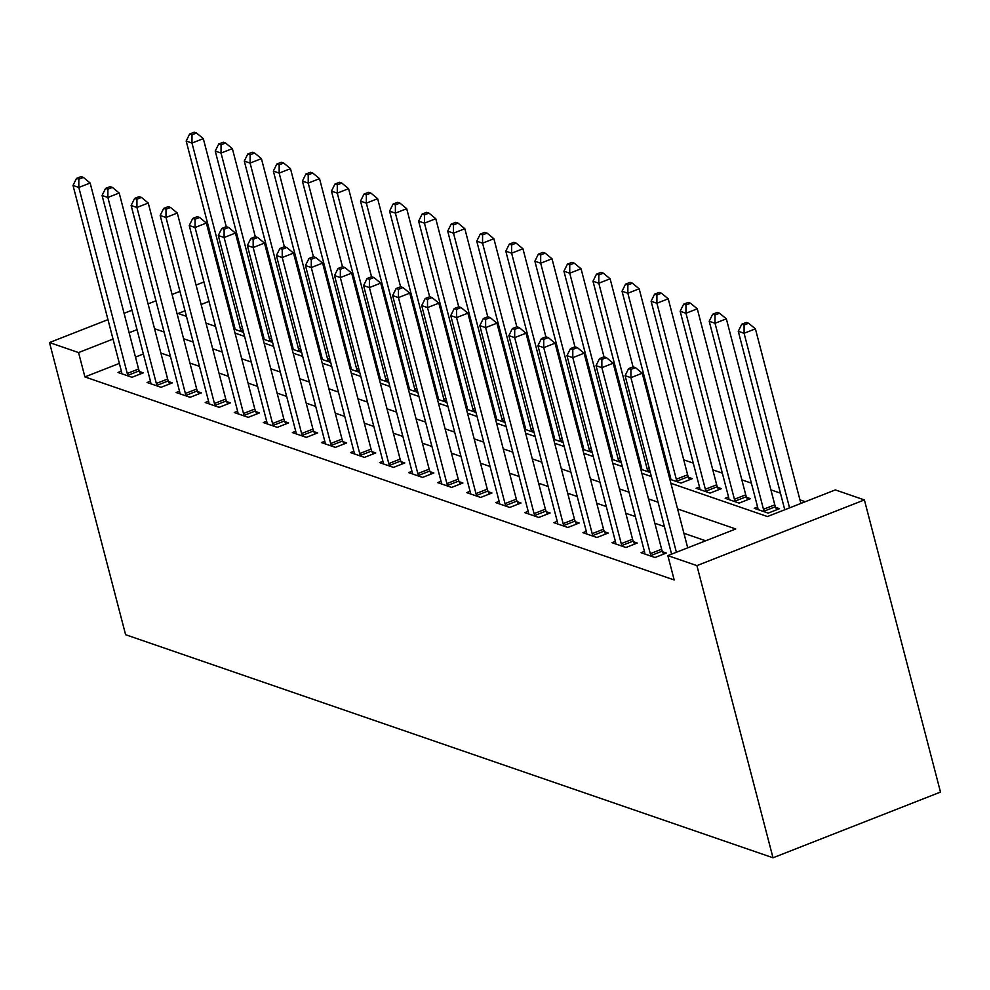 <?xml version="1.0" encoding="UTF-8"?>
<svg xmlns="http://www.w3.org/2000/svg" width="990" height="990" viewBox="0 0 990 990"><rect width="100%" height="100%" fill="white"/><g stroke="black" fill="none" stroke-linecap="round" stroke-linejoin="round"><path stroke-width="1.49" d="M670.898 483.281L767.436 516.545L835.337 489.914L864.394 499.925L940.5 792.087L773.004 857.785L125.606 634.714L49.5 342.552L78.556 352.576L84.905 376.918L674.19 579.954L667.854 555.613L735.756 528.982L677.581 508.934M220.721 278.14L222.008 278.586M805.266 501.707L799.957 499.876M780.442 493.156L770.901 489.864M751.385 483.145L741.844 479.853M722.329 473.133L712.788 469.842M693.272 463.122L683.719 459.83M664.203 453.111L662.929 452.665M635.147 443.099L633.86 442.654M606.09 433.088L604.803 432.642M577.034 423.077L575.747 422.631M547.977 413.065L546.69 412.62M518.921 403.054L517.634 402.608M489.864 393.042L488.577 392.597M460.808 383.031L459.521 382.586M431.751 373.02L430.464 372.574M402.695 363.008L401.408 362.563M373.638 352.997L372.351 352.551M344.57 342.986L343.282 342.54M315.513 332.974L314.226 332.529M286.457 322.95L285.17 322.517M257.4 312.939L256.113 312.506M232.526 319.003L231.474 319.423M215.35 325.747L214.57 326.057M233.974 329.051L243.515 332.343M233.492 327.195L234.556 326.774M263.031 339.063L272.584 342.354M262.548 337.206L263.612 336.786M292.087 349.074L301.641 352.366M291.604 347.218L292.669 346.797M321.156 359.085L330.697 362.377M320.661 357.229L321.725 356.808M350.213 369.097L359.754 372.389M349.73 367.24L350.782 366.832M379.269 379.108L388.81 382.4M378.786 377.252L379.838 376.844M408.325 389.132L417.867 392.411M407.843 387.263L408.907 386.855M437.382 399.143L446.923 402.423M436.899 397.275L437.964 396.866M466.439 409.155L475.98 412.434M465.956 407.286L467.02 406.878M495.495 419.166L505.036 422.445M495.012 417.297L496.077 416.889M524.552 429.177L534.093 432.457M524.069 427.309L525.133 426.9M553.608 439.189L563.162 442.468M553.125 437.32L554.19 436.912M582.664 449.2L592.218 452.479M582.182 447.332L583.246 446.923M611.733 459.212L621.275 462.491M611.238 457.355L612.303 456.935M640.79 469.223L650.331 472.515M640.307 467.367L641.359 466.946M669.846 479.234L681.009 483.083L692.332 478.64L688.545 477.341M669.364 477.378L670.416 476.957M699.485 486.969L696.119 488.28L710.065 493.094L721.388 488.652L717.601 487.352M728.541 496.98L725.175 498.292L739.122 503.106L750.445 498.663L746.658 497.364M757.598 506.991L754.232 508.315L768.178 513.117L779.501 508.674L775.715 507.375M705.672 540.775L683.917 533.276M664.401 526.556L654.86 523.264M635.345 516.545L625.804 513.253M606.288 506.534L596.747 503.242M577.232 496.522L567.691 493.23M548.175 486.511L538.634 483.219M519.119 476.499L509.578 473.208M490.062 466.488L480.521 463.196M461.006 456.477L451.465 453.185M431.949 446.465L422.396 443.174M402.893 436.454L393.339 433.162M373.824 426.443L364.283 423.151M344.768 416.431L335.226 413.139M315.711 406.42L306.17 403.128M286.654 396.396L277.113 393.117M257.598 386.385L248.057 383.105M228.542 376.373L219 373.094M199.485 366.362L189.944 363.082M170.429 356.351L160.887 353.071M143.364 353.987L135.482 357.081M119.357 363.404L84.905 376.918M121.386 371.163L118.02 372.488L131.967 377.289L143.29 372.859L139.503 371.547M150.443 381.187L147.077 382.499L161.036 387.3L172.347 382.87L168.56 381.558M179.499 391.199L176.146 392.51L190.092 397.312L201.403 392.882L197.629 391.57M208.556 401.21L205.202 402.522L219.149 407.323L230.46 402.893L226.685 401.581M237.612 411.221L234.259 412.533L248.205 417.335L259.516 412.904L255.742 411.593M266.669 421.233L263.315 422.544L277.262 427.358L288.573 422.916L284.798 421.616M295.725 431.244L292.372 432.556L306.318 437.37L317.642 432.927L313.855 431.628M324.794 441.255L321.428 442.567L335.375 447.381L346.698 442.938L342.911 441.639M353.851 451.267L350.485 452.579L364.431 457.392L375.755 452.95L371.968 451.65M382.907 461.278L379.541 462.59L393.488 467.404L404.811 462.961L401.024 461.662M411.964 471.289L408.598 472.601L422.544 477.415L433.868 472.973L430.081 471.673M441.02 481.301L437.654 482.613L451.613 487.427L462.924 482.984L459.137 481.685M470.077 491.312L466.723 492.624L480.67 497.438L491.981 492.995L488.206 491.696M499.133 501.324L495.78 502.635L509.726 507.449L521.037 503.007L517.263 501.707M528.19 511.335L524.836 512.659L538.783 517.461L550.093 513.018L546.319 511.719M557.246 521.346L553.893 522.671L567.839 527.472L579.15 523.029L575.376 521.73M586.303 531.358L582.949 532.682L596.896 537.483L608.219 533.041L604.432 531.741M615.372 541.369L612.006 542.693L625.952 547.495L637.275 543.052L633.489 541.753M644.428 551.38L641.062 552.705L655.009 557.506L666.332 553.064L662.545 551.764M667.854 555.613L696.91 565.624L773.004 857.785M696.91 565.624L864.394 499.925M185.019 310.81L178.151 313.508L186.454 316.367M205.97 323.099L215.523 326.378M235.038 333.11L244.579 336.39M264.095 343.122L273.636 346.401M293.151 353.133L302.692 356.412M322.208 363.144L331.749 366.424M351.264 373.156L360.805 376.447M380.321 383.167L389.862 386.459M409.377 393.179L418.918 396.47M438.434 403.19L447.975 406.482M467.49 413.201L477.032 416.493M496.547 423.213L506.1 426.504M525.616 433.224L535.157 436.516M554.672 443.235L564.213 446.527M583.729 453.247L593.27 456.539M612.785 463.258L622.326 466.55M641.842 473.269L651.383 476.561M226.19 294.661L225.126 295.082M209.014 301.406L201.131 304.487M203.952 281.977L196.07 285.071M179.957 291.394L172.074 294.476M155.95 300.799L148.079 303.893M131.955 310.216L124.072 313.31M107.959 319.634L49.5 342.552M137.016 329.645L129.133 332.727M113.021 339.05L78.556 352.576M658.065 502.215L648.524 498.923M629.009 492.203L619.468 488.911M599.952 482.18L590.411 478.9M570.896 472.168L561.355 468.889M541.839 462.157L532.286 458.877M512.771 452.145L503.229 448.866M483.714 442.134L474.173 438.855M454.657 432.123L445.116 428.843M425.601 422.111L416.06 418.832M396.545 412.1L387.003 408.821M367.488 402.089L357.947 398.797M338.432 392.077L328.89 388.785M309.375 382.066L299.834 378.774M280.319 372.054L270.777 368.763M251.262 362.043L241.708 358.751M222.193 352.032L212.652 348.74M193.137 342.02L183.596 338.729M164.08 332.009L154.539 328.717M127.265 373.453L138.588 369.022L90.14 183.014L78.816 187.444L127.265 373.453A5.247 1.968 -111.4 0 0 127.908 375.334L128.193 375.99M78.816 179.19L83.346 177.408L81.019 176.604L76.502 178.386L78.816 179.19L78.816 187.444L73.013 185.452L121.461 371.46A5.247 1.968 -111.4 0 1 121.77 373.218L121.807 373.787M138.588 369.022A5.247 1.968 -111.4 0 0 139.231 370.891L140.518 373.935M90.14 183.014L83.346 177.408M76.502 178.386L73.013 185.452M226.252 226.698L203.309 138.625L191.986 143.055L186.182 141.05L234.63 327.059A5.247 1.968 68.6 0 1 234.939 328.829L234.977 329.398M241.362 331.601L241.077 330.945A5.247 1.968 68.6 0 1 240.446 329.064L191.986 143.055L191.998 134.801L196.515 133.019L194.189 132.215L189.672 133.996L191.998 134.801M186.182 141.05L189.672 133.996M196.515 133.019L203.309 138.625M156.333 383.464L167.644 379.034L119.196 193.025L107.873 197.456L156.333 383.464A5.247 1.968 -111.4 0 0 156.965 385.345L157.249 386.001M107.885 189.201L112.402 187.419L110.076 186.627L105.559 188.397L107.885 189.201L107.873 197.456L102.069 195.463L150.517 381.472A5.247 1.968 -111.4 0 1 150.827 383.229L150.864 383.798M167.644 379.034A5.247 1.968 -111.4 0 0 168.288 380.903L169.575 383.947M119.196 193.025L112.402 187.419M105.559 188.397L102.069 195.463M185.39 393.476L196.701 389.045L148.252 203.037L136.929 207.467L185.39 393.476A5.247 1.968 -111.4 0 0 186.033 395.357L186.306 396.012M136.942 199.213L141.459 197.431L139.144 196.639L134.615 198.408L136.942 199.213L136.929 207.467L131.125 205.475L179.574 391.483A5.247 1.968 -111.4 0 1 179.883 393.24L179.92 393.81M196.701 389.045A5.247 1.968 -111.4 0 0 197.344 390.914L198.644 393.958M148.252 203.037L141.459 197.431M134.615 198.408L131.125 205.475M214.446 403.487L225.757 399.057L177.309 213.048L165.998 217.478L214.446 403.487A5.247 1.968 -111.4 0 0 215.09 405.368L215.362 406.024M165.998 209.224L170.528 207.442L168.201 206.65L163.672 208.42L165.998 209.224L165.998 217.478L160.182 215.486L208.63 401.495A5.247 1.968 -111.4 0 1 208.94 403.252L208.977 403.821M225.757 399.057A5.247 1.968 -111.4 0 0 226.401 400.925L227.7 403.97M177.309 213.048L170.528 207.442M163.672 208.42L160.182 215.486M255.309 236.709L232.365 148.636L221.042 153.066L215.238 151.062L263.687 337.07A5.247 1.968 68.6 0 1 263.996 338.84L264.033 339.409M270.418 341.612L270.134 340.956A5.247 1.968 68.6 0 1 269.503 339.075L221.042 153.066L221.055 144.812L225.572 143.03L223.257 142.226L218.728 144.008L221.055 144.812M215.238 151.062L218.728 144.008M225.572 143.03L232.365 148.636M284.365 246.72L261.422 158.647L250.099 163.078L244.295 161.085L292.743 347.082A5.247 1.968 68.6 0 1 293.052 348.851L293.089 349.421M299.475 351.623L299.203 350.967A5.247 1.968 68.6 0 1 298.559 349.086L250.099 163.078L250.111 154.824L254.64 153.042L252.314 152.237L247.785 154.019L250.111 154.824M244.295 161.085L247.785 154.019M254.64 153.042L261.422 158.647M313.422 256.732L290.478 168.659L279.168 173.089L273.351 171.097L321.8 357.093A5.247 1.968 68.6 0 1 322.109 358.863L322.146 359.432M328.532 361.635L328.259 360.979A5.247 1.968 68.6 0 1 327.616 359.098L279.168 173.089L279.168 164.835L283.697 163.053L281.37 162.249L276.841 164.031L279.168 164.835M273.351 171.097L276.841 164.031M283.697 163.053L290.478 168.659M243.503 413.498L254.814 409.068L206.365 223.059L195.055 227.502L243.503 413.498A5.247 1.968 -111.4 0 0 244.146 415.379L244.419 416.035M195.055 219.236L199.584 217.454L197.258 216.662L192.728 218.431L195.055 219.236L195.055 227.502L189.238 225.497L237.687 411.506A5.247 1.968 -111.4 0 1 237.996 413.263L238.033 413.832M254.814 409.068A5.247 1.968 -111.4 0 0 255.457 410.937L256.757 413.981M206.365 223.059L199.584 217.454M192.728 218.431L189.238 225.497M342.478 266.743L319.535 178.67L308.224 183.101L302.408 181.108L350.856 367.117A5.247 1.968 68.6 0 1 351.165 368.874L351.203 369.443M357.588 371.646L357.316 370.99A5.247 1.968 68.6 0 1 356.672 369.109L308.224 183.101L308.224 174.846L312.753 173.064L310.427 172.272L305.898 174.042L308.224 174.846M302.408 181.108L305.898 174.042M312.753 173.064L319.535 178.67M272.559 423.522L283.87 419.079L235.422 233.071L224.111 237.513L272.559 423.522A5.247 1.968 -111.4 0 0 273.203 425.391L273.475 426.046M224.111 229.247L228.641 227.465L226.314 226.673L221.785 228.442L224.111 229.247L224.111 237.513L218.295 235.509L266.743 421.517A5.247 1.968 -111.4 0 1 267.053 423.275L267.09 423.844M283.87 419.079A5.247 1.968 -111.4 0 0 284.514 420.948L285.813 424.005M235.422 233.071L228.641 227.465M221.785 228.442L218.295 235.509M371.535 276.755L348.591 188.682L337.281 193.112L331.464 191.12L379.913 377.128A5.247 1.968 68.6 0 1 380.222 378.885L380.271 379.455M386.644 381.657L386.372 381.002A5.247 1.968 68.6 0 1 385.729 379.121L337.281 193.112L337.281 184.858L341.81 183.076L339.483 182.284L334.954 184.053L337.281 184.858M331.464 191.12L334.954 184.053M341.81 183.076L348.591 188.682M301.616 433.533L312.939 429.091L264.478 243.082L253.168 247.525L301.616 433.533A5.247 1.968 -111.4 0 0 302.259 435.402L302.532 436.058M253.168 239.258L257.697 237.476L255.371 236.684L250.841 238.454L253.168 239.258L253.168 247.525L247.352 245.52L295.8 431.529A5.247 1.968 -111.4 0 1 296.109 433.286L296.159 433.855M312.939 429.091A5.247 1.968 -111.4 0 0 313.57 430.959L314.87 434.016M264.478 243.082L257.697 237.476M250.841 238.454L247.352 245.52M400.591 286.766L377.648 198.693L366.337 203.123L360.521 201.131L408.981 387.139A5.247 1.968 68.6 0 1 409.278 388.897L409.328 389.466M415.713 391.669L415.429 391.013A5.247 1.968 68.6 0 1 414.785 389.132L366.337 203.123L366.337 194.869L370.866 193.087L368.54 192.295L364.011 194.065L366.337 194.869M360.521 201.131L364.011 194.065M370.866 193.087L377.648 198.693M330.672 443.545L341.996 439.102L293.535 253.094L282.224 257.536L330.672 443.545A5.247 1.968 -111.4 0 0 331.316 445.413L331.601 446.069M282.224 249.27L286.754 247.488L284.427 246.696L279.898 248.465L282.224 249.27L282.224 257.536L276.408 255.531L324.868 441.54A5.247 1.968 -111.4 0 1 325.166 443.297L325.215 443.879M341.996 439.102A5.247 1.968 -111.4 0 0 342.639 440.971L343.926 444.027M293.535 253.094L286.754 247.488M279.898 248.465L276.408 255.531M429.648 296.777L406.704 208.704L395.394 213.147L389.577 211.142L438.038 397.151A5.247 1.968 68.6 0 1 438.335 398.908L438.384 399.477M444.77 401.68L444.485 401.024A5.247 1.968 68.6 0 1 443.842 399.143L395.394 213.147L395.394 204.881L399.923 203.099L397.596 202.306L393.067 204.076L395.394 204.881M389.577 211.142L393.067 204.076M399.923 203.099L406.704 208.704M359.729 453.556L371.052 449.114L322.604 263.105L311.281 267.548L359.729 453.556A5.247 1.968 -111.4 0 0 360.372 455.425L360.657 456.081M311.281 259.281L315.81 257.511L313.483 256.707L308.954 258.477L311.281 259.281L311.281 267.548L305.464 265.543L353.925 451.551A5.247 1.968 -111.4 0 1 354.222 453.309L354.272 453.89M371.052 449.114A5.247 1.968 -111.4 0 0 371.696 450.982L372.982 454.039M322.604 263.105L315.81 257.511M308.954 258.477L305.464 265.543M458.704 306.789L435.773 218.716L424.45 223.158L418.634 221.154L467.094 407.162A5.247 1.968 68.6 0 1 467.391 408.92L467.441 409.489M473.826 411.692L473.542 411.036A5.247 1.968 68.6 0 1 472.898 409.155L424.45 223.158L424.45 214.892L428.979 213.11L426.653 212.318L422.124 214.088L424.45 214.892M418.634 221.154L422.124 214.088M428.979 213.11L435.773 218.716M388.785 463.568L400.108 459.125L351.66 273.116L340.337 277.559L388.785 463.568A5.247 1.968 -111.4 0 0 389.429 465.436L389.714 466.092M340.337 269.292L344.867 267.523L342.54 266.718L338.011 268.488L340.337 269.292L340.337 277.559L334.521 275.554L382.982 461.563A5.247 1.968 -111.4 0 1 383.279 463.32L383.328 463.902M400.108 459.125A5.247 1.968 -111.4 0 0 400.752 461.006L402.039 464.05M351.66 273.116L344.867 267.523M338.011 268.488L334.521 275.554M487.773 316.8L464.83 228.727L453.507 233.17L447.703 231.165L496.151 417.174A5.247 1.968 68.6 0 1 496.46 418.931L496.497 419.5M502.883 421.703L502.598 421.047A5.247 1.968 68.6 0 1 501.955 419.178L453.507 233.17L453.507 224.903L458.036 223.121L455.709 222.329L451.193 224.099L453.507 224.903M447.703 231.165L451.193 224.099M458.036 223.121L464.83 228.727M417.842 473.579L429.165 469.136L380.717 283.128L369.394 287.57L417.842 473.579A5.247 1.968 -111.4 0 0 418.485 475.447L418.77 476.103M369.394 279.304L373.923 277.534L371.596 276.73L367.08 278.499L369.394 279.304L369.394 287.57L363.59 285.565L412.038 471.574A5.247 1.968 -111.4 0 1 412.347 473.331L412.385 473.913M429.165 469.136A5.247 1.968 -111.4 0 0 429.808 471.017L431.096 474.062M380.717 283.128L373.923 277.534M367.08 278.499L363.59 285.565M516.83 326.811L493.886 238.738L482.563 243.181L476.759 241.176L525.207 427.185A5.247 1.968 68.6 0 1 525.517 428.942L525.554 429.524M531.939 431.714L531.655 431.058A5.247 1.968 68.6 0 1 531.024 429.19L482.563 243.181L482.575 234.915L487.092 233.133L484.766 232.341L480.249 234.11L482.575 234.915M476.759 241.176L480.249 234.11M487.092 233.133L493.886 238.738M446.911 483.59L458.221 479.148L409.773 293.139L398.45 297.582L446.911 483.59A5.247 1.968 -111.4 0 0 447.542 485.459L447.827 486.115M398.463 289.315L402.979 287.546L400.653 286.741L396.136 288.511L398.463 289.315L398.45 297.582L392.646 295.577L441.095 481.586A5.247 1.968 -111.4 0 1 441.404 483.343L441.441 483.924M458.221 479.148A5.247 1.968 -111.4 0 0 458.865 481.029L460.152 484.073M409.773 293.139L402.979 287.546M396.136 288.511L392.646 295.577M545.886 336.823L522.943 248.75L511.62 253.192L505.816 251.188L554.264 437.196A5.247 1.968 68.6 0 1 554.573 438.954L554.61 439.535M560.996 441.726L560.711 441.07A5.247 1.968 68.6 0 1 560.08 439.201L511.62 253.192L511.632 244.926L516.149 243.144L513.835 242.352L509.305 244.122L511.632 244.926M505.816 251.188L509.305 244.122M516.149 243.144L522.943 248.75M475.967 493.602L487.278 489.159L438.83 303.15L427.507 307.593L475.967 493.602A5.247 1.968 -111.4 0 0 476.611 495.47L476.883 496.126M427.519 299.327L432.036 297.557L429.722 296.752L425.193 298.522L427.519 299.327L427.507 307.593L421.703 305.588L470.151 491.597A5.247 1.968 -111.4 0 1 470.46 493.354L470.498 493.936M487.278 489.159A5.247 1.968 -111.4 0 0 487.921 491.04L489.221 494.084M438.83 303.15L432.036 297.557M425.193 298.522L421.703 305.588M574.942 346.834L551.999 258.761L540.676 263.204L534.872 261.199L583.32 447.208A5.247 1.968 68.6 0 1 583.63 448.965L583.667 449.547M590.052 451.737L589.78 451.081A5.247 1.968 68.6 0 1 589.137 449.213L540.676 263.204L540.689 254.937L545.218 253.168L542.891 252.363L538.362 254.133L540.689 254.937M534.872 261.199L538.362 254.133M545.218 253.168L551.999 258.761M505.024 503.613L516.335 499.17L467.886 313.162L456.576 317.604L505.024 503.613A5.247 1.968 -111.4 0 0 505.667 505.482L505.94 506.15M456.576 309.338L461.105 307.568L458.778 306.764L454.249 308.534L456.576 309.338L456.576 317.604L450.759 315.6L499.207 501.608A5.247 1.968 -111.4 0 1 499.517 503.365L499.554 503.947M516.335 499.17A5.247 1.968 -111.4 0 0 516.978 501.051L518.277 504.096M467.886 313.162L461.105 307.568M454.249 308.534L450.759 315.6M603.999 356.846L581.056 268.773L569.745 273.215L563.929 271.211L612.377 457.219A5.247 1.968 68.6 0 1 612.686 458.976L612.723 459.558M619.109 461.748L618.837 461.093A5.247 1.968 68.6 0 1 618.193 459.224L569.745 273.215L569.745 264.949L574.274 263.179L571.948 262.375L567.418 264.144L569.745 264.949M563.929 271.211L567.418 264.144M574.274 263.179L581.056 268.773M534.08 513.624L545.391 509.182L496.943 323.173L485.632 327.616L534.08 513.624A5.247 1.968 -111.4 0 0 534.724 515.493L534.996 516.161M485.632 319.349L490.161 317.58L487.835 316.775L483.306 318.545L485.632 319.349L485.632 327.616L479.816 325.611L528.264 511.62A5.247 1.968 -111.4 0 1 528.573 513.377L528.611 513.958M545.391 509.182A5.247 1.968 -111.4 0 0 546.034 511.063L547.334 514.107M496.943 323.173L490.161 317.58M483.306 318.545L479.816 325.611M633.056 366.857L610.112 278.784L598.802 283.227L592.985 281.222L641.433 467.231A5.247 1.968 68.6 0 1 641.743 468.988L641.78 469.569M648.165 471.76L647.893 471.104A5.247 1.968 68.6 0 1 647.25 469.235L598.802 283.227L598.802 274.96L603.331 273.19L601.004 272.386L596.475 274.156L598.802 274.96M592.985 281.222L596.475 274.156M603.331 273.19L610.112 278.784M563.137 523.636L574.447 519.193L525.999 333.185L514.689 337.627L563.137 523.636A5.247 1.968 -111.4 0 0 563.78 525.504L564.053 526.173M514.689 329.361L519.218 327.591L516.891 326.787L512.362 328.569L514.689 329.361L514.689 337.627L508.872 335.622L557.321 521.631A5.247 1.968 -111.4 0 1 557.63 523.388L557.667 523.97M574.447 519.193A5.247 1.968 -111.4 0 0 575.091 521.074L576.39 524.118M525.999 333.185L519.218 327.591M512.362 328.569L508.872 335.622M689.56 479.729L688.26 476.685A5.247 1.968 68.6 0 1 687.629 474.804L639.169 288.795L627.858 293.238L622.042 291.233L670.49 477.242A5.247 1.968 68.6 0 1 670.799 478.999L670.849 479.581M677.222 481.771L676.95 481.115A5.247 1.968 68.6 0 1 676.306 479.247L627.858 293.238L627.858 284.971L632.387 283.202L630.061 282.397L625.532 284.167L627.858 284.971M622.042 291.233L625.532 284.167M632.387 283.202L639.169 288.795M592.193 533.647L603.516 529.205L555.056 343.196L543.745 347.639L592.193 533.647A5.247 1.968 -111.4 0 0 592.837 535.516L593.109 536.184M543.745 339.372L548.274 337.602L545.948 336.798L541.419 338.58L543.745 339.372L543.745 347.639L537.929 345.634L586.377 531.642A5.247 1.968 -111.4 0 1 586.686 533.4L586.736 533.981M603.516 529.205A5.247 1.968 -111.4 0 0 604.148 531.086L605.447 534.13M555.056 343.196L548.274 337.602M541.419 338.58L537.929 345.634M718.616 489.741L717.317 486.696A5.247 1.968 68.6 0 1 716.686 484.815L668.225 298.807L656.915 303.249L651.098 301.245L699.559 487.253A5.247 1.968 68.6 0 1 699.856 489.011L699.905 489.592M706.291 491.782L706.006 491.127A5.247 1.968 68.6 0 1 705.363 489.258L656.915 303.249L656.915 294.983L661.444 293.213L659.117 292.409L654.588 294.178L656.915 294.983M651.098 301.245L654.588 294.178M661.444 293.213L668.225 298.807M621.25 543.659L632.573 539.216L584.112 353.207L572.802 357.65L621.25 543.659A5.247 1.968 -111.4 0 0 621.893 545.539L622.178 546.195M572.802 349.383L577.331 347.614L575.004 346.809L570.475 348.591L572.802 349.383L572.802 357.65L566.985 355.645L615.446 541.654A5.247 1.968 -111.4 0 1 615.743 543.411L615.792 543.993M632.573 539.216A5.247 1.968 -111.4 0 0 633.216 541.097L634.503 544.141M584.112 353.207L577.331 347.614M570.475 348.591L566.985 355.645M747.673 499.752L746.386 496.708A5.247 1.968 68.6 0 1 745.742 494.827L697.282 308.818L685.971 313.261L680.155 311.256L728.615 497.265A5.247 1.968 68.6 0 1 728.912 499.022L728.962 499.604M735.347 501.806L735.063 501.138A5.247 1.968 68.6 0 1 734.419 499.269L685.971 313.261L685.971 304.994L690.5 303.225L688.174 302.42L683.645 304.19L685.971 304.994M680.155 311.256L683.645 304.19M690.5 303.225L697.282 308.818M650.306 553.67L661.629 549.227L613.181 363.219L601.858 367.661L650.306 553.67A5.247 1.968 -111.4 0 0 650.95 555.551L651.234 556.207M601.858 359.395L606.387 357.625L604.061 356.821L599.532 358.603L601.858 359.395L601.858 367.661L596.042 365.657L644.502 551.665A5.247 1.968 -111.4 0 1 644.799 553.422L644.849 554.004M661.629 549.227A5.247 1.968 -111.4 0 0 662.273 551.108L663.56 554.153M613.181 363.219L606.387 357.625M599.532 358.603L596.042 365.657M776.729 509.763L775.442 506.719A5.247 1.968 68.6 0 1 774.799 504.838L726.351 318.829L715.027 323.272L709.211 321.267L757.672 507.276A5.247 1.968 68.6 0 1 757.969 509.033L758.018 509.615M764.404 511.818L764.119 511.149A5.247 1.968 68.6 0 1 763.476 509.281L715.027 323.272L715.027 315.006L719.557 313.236L717.23 312.432L712.701 314.214L715.027 315.006M709.211 321.267L712.701 314.214M719.557 313.236L726.351 318.829M687.704 547.817L642.238 373.23L630.915 377.673L676.393 552.259M630.915 369.406L635.444 367.637L633.117 366.832L628.588 368.614L630.915 369.406L630.915 377.673L625.098 375.668L671.591 554.14M642.238 373.23L635.444 367.637M628.588 368.614L625.098 375.668M800.885 503.427L755.407 328.841L744.084 333.284L738.28 331.279L784.761 509.751M789.562 507.87L744.084 333.284L744.084 325.017L748.613 323.247L746.287 322.443L741.77 324.225L744.084 325.017M738.28 331.279L741.77 324.225M748.613 323.247L755.407 328.841M127.908 375.334L139.231 370.891M242.958 330.202L241.077 330.945M242.463 328.272L240.446 329.064M156.965 385.345L168.288 380.903M186.033 395.357L197.344 390.914M215.09 405.368L226.401 400.925M272.015 340.214L270.134 340.956M271.52 338.283L269.503 339.075M301.084 350.225L299.203 350.967M300.576 348.294L298.559 349.086M330.14 360.236L328.259 360.979M329.633 358.306L327.616 359.098M244.146 415.379L255.457 410.937M359.197 370.248L357.316 370.99M358.689 368.317L356.672 369.109M273.203 425.391L284.514 420.948M388.253 380.259L386.372 381.002M387.746 378.329L385.729 379.121M302.259 435.402L313.57 430.959M417.31 390.27L415.429 391.013M416.802 388.34L414.785 389.132M331.316 445.413L342.639 440.971M446.366 400.282L444.485 401.024M445.859 398.351L443.842 399.143M360.372 455.425L371.696 450.982M475.423 410.293L473.542 411.036M474.928 408.363L472.898 409.155M389.429 465.436L400.752 461.006M504.479 420.305L502.598 421.047M503.984 418.386L501.955 419.178M418.485 475.447L429.808 471.017M533.536 430.328L531.655 431.058M533.041 428.398L531.024 429.19M447.542 485.459L458.865 481.029M562.592 440.34L560.711 441.07M562.097 438.409L560.08 439.201M476.611 495.47L487.921 491.04M591.661 450.351L589.78 451.081M591.154 448.421L589.137 449.213M505.667 505.482L516.978 501.051M620.718 460.362L618.837 461.093M620.21 458.432L618.193 459.224M534.724 515.493L546.034 511.063M649.774 470.374L647.893 471.104M649.267 468.443L647.25 469.235M563.78 525.504L575.091 521.074M688.26 476.685L676.95 481.115M687.629 474.804L676.306 479.247M592.837 535.516L604.148 531.086M717.317 486.696L706.006 491.127M716.686 484.815L705.363 489.258M621.893 545.539L633.216 541.097M746.386 496.708L735.063 501.138M745.742 494.827L734.419 499.269M650.95 555.551L662.273 551.108M775.442 506.719L764.119 511.149M774.799 504.838L763.476 509.281"/></g></svg>
